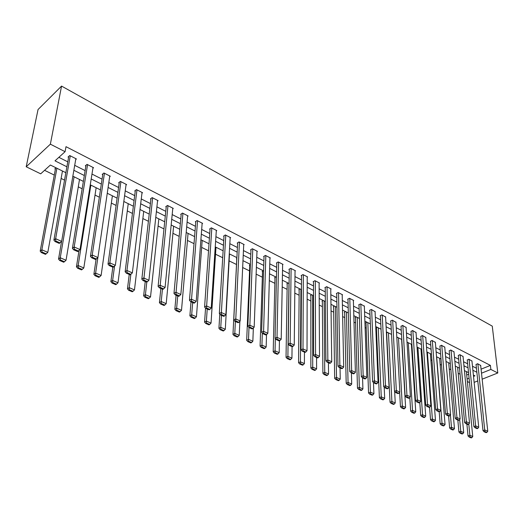 <?xml version="1.0" encoding="UTF-8"?>
<svg xmlns="http://www.w3.org/2000/svg" width="524" height="524" viewBox="0 0 524 524"><rect width="100%" height="100%" fill="white"/><g stroke="black" fill="none" stroke-linecap="round" stroke-linejoin="round"><path stroke-width="0.79" d="M65.854 172.697L50.396 165.027L40.695 173.83L26.2 166.77L38.049 109.536L61.557 86.087L492.265 326.131L497.8 372.983L490.864 369.433L490.405 365.398L65.998 146.674L65.087 151.691L55.007 160.835L66.902 166.796M469.517 382.605L467.356 381.551M44.56 170.32L54.286 175.088M61.125 178.448L64.537 180.118M78.279 186.865L82.163 188.771M95.021 195.079L99.344 197.201M111.35 203.096L116.105 205.428M127.299 210.917L132.454 213.445M142.869 218.56L148.403 221.272M158.078 226.021L163.973 228.916M172.94 233.311L179.175 236.376M187.461 240.437L194.024 243.66M201.655 247.4L208.532 250.78M215.534 254.212L222.7 257.729M229.106 260.873L236.501 264.502M242.664 267.528L249.562 270.908M256.138 274.137L262.347 277.183M269.31 280.602L274.858 283.327M282.2 286.929L287.113 289.34M294.809 293.113L299.112 295.228M307.149 299.171L310.87 300.992M319.234 305.099L322.384 306.645M331.057 310.902L333.677 312.186M342.644 316.588L344.74 317.616M353.988 322.155L355.586 322.935M365.104 327.605L366.224 328.155M375.996 332.95L376.651 333.277M411.792 350.517L412.29 350.759M421.414 355.239L422.213 355.632M430.859 359.87L431.953 360.407M440.134 364.422L441.503 365.097M449.238 368.889L450.882 369.695M458.179 373.278L460.085 374.215M466.707 375.001L468.679 374.202M407.456 342.31L407.037 342.5M397.624 337.43L396.832 337.803M387.609 332.458L386.417 333.022M377.404 327.389L376.108 328.017L376.435 328.181M366.996 322.221L365.7 322.863L366.04 323.026M356.386 316.954L355.095 317.61L355.436 317.773M345.565 311.584L344.275 312.245L344.622 312.422M334.535 306.108L333.238 306.782L333.598 306.959M323.275 300.514L321.985 301.208L322.345 301.385M311.787 294.809L310.496 295.516L310.87 295.7M300.062 288.993L298.772 289.713L299.152 289.896M288.095 283.045L286.811 283.785L287.198 283.975M275.879 276.98L274.596 277.733L274.989 277.93M263.402 270.784L262.118 271.55L262.524 271.753M250.374 264.627L249.372 265.242L249.784 265.445M236.861 258.47L236.357 258.791L236.776 259M73.196 176.346L72.751 176.732M56.009 167.811L54.83 168.872L55.387 169.147M58.871 157.338L67.779 161.837M74.709 165.335L85.137 170.601M91.975 174.06L102.062 179.149M108.815 182.562L118.575 187.494M125.236 190.854L134.688 195.629M141.264 198.95L150.414 203.574M156.905 206.849L165.774 211.329M172.18 214.565L180.767 218.901M187.101 222.104L195.419 226.303M201.674 229.46L209.738 233.534M215.921 236.658L223.735 240.601M229.839 243.686L237.418 247.511M243.45 250.564L250.799 254.271M256.76 257.284L263.886 260.88M269.781 263.86L276.692 267.351M282.521 270.292L289.228 273.679M294.986 276.593L301.497 279.875M307.195 282.757L313.509 285.947M319.142 288.789L325.266 291.888M330.841 294.704L336.794 297.704M342.303 300.488L348.08 303.409M353.536 306.16L359.143 308.996M364.54 311.721L369.99 314.472M375.328 317.171L380.614 319.837M385.9 322.509L391.042 325.103M396.268 327.749L401.26 330.264M406.441 332.884L411.288 335.327M416.416 337.921L421.126 340.299M426.202 342.86L430.774 345.172M435.804 347.713L440.252 349.96M445.23 352.475L449.546 354.656M454.478 357.145L458.677 359.268M463.557 361.73L467.644 363.794M472.478 366.237L476.447 368.241M481.078 369.178L490.405 365.398M480.678 365.497L477.593 363.695L476.061 364.58M471.947 361.049L468.803 359.209L467.27 360.112M463.052 356.517L459.856 354.643L458.33 355.56M454 351.905L450.738 349.986L449.219 350.923M444.771 347.202L441.457 345.251L439.937 346.207M435.379 342.421L431.999 340.423L430.486 341.399M425.802 337.541L422.364 335.511L420.851 336.5M416.049 332.57L412.545 330.5L411.039 331.509M406.107 327.507L402.537 325.391L401.037 326.419M395.974 322.345L392.332 320.184L390.504 321.061L390.839 321.232M385.638 317.086L381.931 314.872L380.103 315.776L380.437 315.946M375.099 311.714L371.32 309.455L369.492 310.378L369.833 310.549M364.35 306.245L360.499 303.933L358.671 304.87L359.019 305.047M353.379 300.658L353.726 300.481L349.456 298.3L347.628 299.256L347.982 299.433M342.192 294.96L342.545 294.776L338.183 292.549L336.362 293.525L336.722 293.709M330.768 289.15L331.135 288.953L326.681 286.68L324.86 287.676L325.234 287.866M319.109 283.215L319.483 283.006L314.944 280.687L313.116 281.702L313.496 281.899M307.208 277.157L307.595 276.934L302.951 274.569L301.13 275.604L301.523 275.801M295.051 270.967L295.444 270.738L290.709 268.321L288.888 269.382L289.287 269.578M282.626 264.646L283.039 264.404L278.198 261.935L276.384 263.022L276.79 263.225M269.939 258.194L270.364 257.939L265.413 255.411L263.605 256.518L264.017 256.727M256.97 251.599L257.408 251.323L252.352 248.743L250.544 249.876L250.97 250.092M243.712 244.859L244.164 244.57L238.996 241.931L237.195 243.09L237.627 243.306M230.16 237.968L230.626 237.66L225.34 234.962L223.545 236.147L223.99 236.37M216.294 230.92L216.779 230.593L211.369 227.829L209.587 229.047L210.039 229.276M202.113 223.709L202.618 223.362L197.083 220.538L195.301 221.783L195.766 222.012M187.599 216.34L188.123 215.967L182.457 213.078L180.688 214.349L181.166 214.585M172.743 208.794L173.287 208.395L167.49 205.441L165.735 206.738L166.219 206.987M157.534 201.072L158.104 200.646L152.163 197.613L150.414 198.95L150.912 199.199M141.958 193.166L142.554 192.708L136.469 189.609L134.733 190.972L135.238 191.227M126.002 185.077L126.625 184.579L120.389 181.402L118.666 182.797L119.184 183.066M109.654 176.784L110.295 176.247L103.916 172.992L102.2 174.427L102.737 174.695M92.892 168.296L93.567 167.713L87.023 164.372L85.327 165.839L85.87 166.121M75.698 159.591L76.412 158.955L69.699 155.53L68.022 157.043L68.579 157.324M65.087 151.691L50.37 144.166L61.557 86.087M50.37 144.166L26.2 166.77M473.519 376.396L474.947 375.826L473.382 375.046M468.522 372.636L464.421 370.599M459.515 368.162L455.297 366.066M450.339 363.604L445.996 361.449M440.998 358.966L436.525 356.746M431.475 354.237L426.877 351.958M421.774 349.423L417.039 347.071M411.884 344.51L407.01 342.093M401.803 339.506L396.786 337.017M391.526 334.404L386.358 331.836M381.046 329.196L375.728 326.557M370.35 323.891L364.874 321.173M359.444 318.474L353.805 315.671M348.316 312.946L342.506 310.064M336.958 307.306L330.972 304.339M325.365 301.549L319.195 298.49M313.522 295.674L307.169 292.516M301.431 289.667L294.881 286.418M289.084 283.536L282.331 280.183M276.462 277.275L269.5 273.816M263.565 270.869L256.393 267.306M250.387 264.325L242.985 260.651M236.907 257.631L229.27 253.839M223.119 250.786L215.246 246.876M209.017 243.784L200.895 239.75M194.594 236.619L186.203 232.459M179.824 229.289L171.165 224.993M164.706 221.783L155.766 217.342M149.222 214.093L139.993 209.508M133.358 206.22L123.828 201.485M117.107 198.151L107.256 193.258M100.451 189.878L90.272 184.821M83.368 181.396L72.849 176.175M467.1 378.976L469.072 378.184M474.135 382.363L477.777 380.922M482.152 379.186L497.8 372.983M481.51 373.193L490.864 369.433M73.858 170.287L84.331 175.533M91.196 178.972L101.328 184.048M108.101 187.448L117.907 192.36M124.594 195.707L134.078 200.463M140.681 203.771L149.871 208.375M156.388 211.644L165.283 216.104M171.721 219.327L180.335 223.65M186.695 226.833L195.039 231.018M201.321 234.163L209.41 238.217M215.613 241.322L223.453 245.258M229.578 248.324L237.182 252.136M243.234 255.168L250.61 258.863M256.59 261.862L263.742 265.445M269.65 268.406L276.587 271.884M282.436 274.812L289.163 278.185M294.94 281.08L301.464 284.349M307.182 287.218L313.516 290.388M319.168 293.224L325.312 296.302M330.899 299.106L336.866 302.093M342.395 304.863L348.191 307.765M353.661 310.509L359.281 313.326M364.691 316.038L370.154 318.775M375.512 321.461L380.81 324.12M386.109 326.773L391.264 329.354M396.504 331.98L401.508 334.489M406.703 337.089L411.563 339.526M416.698 342.1L421.42 344.471M426.51 347.019L431.095 349.318M436.132 351.84L440.592 354.073M445.577 356.575L449.913 358.744M454.852 361.226L459.057 363.335M463.956 365.785L468.043 367.835M472.89 370.265L476.866 372.256M480.652 365.254L487.772 431.259L484.89 429.975L482.997 430.643L484.117 431.776L486.134 432.667L486.894 432.398L484.877 431.507L484.117 431.776M476.034 364.331L482.997 430.643M477.868 363.833L484.877 431.507M486.894 432.398L487.772 431.259M466.897 424.139L468.024 435.922L469.877 435.274L468.79 424.067M466.373 371.568L472.759 436.525L471.882 437.658L469.864 436.78L469.124 437.042L471.142 437.913L471.882 437.658M469.864 436.78L469.877 435.274L472.759 436.525M469.124 437.042L468.024 435.922M471.921 360.8L478.733 427.23L475.799 425.927L473.899 426.608L475.026 427.741L477.082 428.652L477.842 428.383L475.785 427.473L475.026 427.741M467.251 359.857L473.899 426.608M469.085 359.353L475.785 427.473M477.842 428.383L478.733 427.23M463.026 356.261L469.524 423.13L466.537 421.794L464.631 422.495L465.764 423.634L467.86 424.564L468.62 424.289L466.524 423.359L465.764 423.634M458.304 355.298L464.631 422.495M460.144 354.787L466.524 423.359M468.62 424.289L469.524 423.13M457.838 420.124L458.906 431.986L460.76 431.324L459.686 419.528M457.616 367.219L463.701 432.595L462.81 433.734L460.753 432.85L460.007 433.112L462.07 434.003L462.81 433.734M460.753 432.85L460.76 431.324L463.701 432.595M460.007 433.112L458.906 431.986M448.61 416.03L449.618 427.977L451.478 427.296L450.411 414.897M448.701 362.791L454.472 428.593L453.568 429.746L451.465 428.842L450.725 429.11L452.821 430.014L453.568 429.746M451.465 428.842L451.478 427.296L454.472 428.593M450.725 429.11L449.618 427.977M453.974 351.637L460.144 418.945L457.098 417.589L455.192 418.296L456.325 419.449L458.454 420.399L459.221 420.117L457.085 419.167L456.325 419.449M449.192 350.661L455.192 418.296M451.033 350.137L457.085 419.167M459.221 420.117L460.144 418.945M444.752 346.934L450.581 414.687L447.476 413.305L445.564 414.026L446.703 415.185L448.878 416.148L449.638 415.86L447.463 414.897L446.703 415.185M439.918 345.932L445.564 414.026M441.758 345.408L447.463 414.897M449.638 415.86L450.581 414.687M435.352 342.139L440.828 410.338L437.664 408.93L435.752 409.67L436.892 410.836L439.105 411.818L439.872 411.523L437.658 410.541L436.892 410.836M430.466 341.117L435.752 409.67M432.307 340.58L437.658 410.541M439.872 411.523L440.828 410.338M439.197 411.785L440.16 423.89L442.014 423.196L436.682 356.824M439.629 358.285L445.066 424.519L444.149 425.678L442.007 424.754L441.267 425.029L443.402 425.953L444.149 425.678M442.007 424.754L442.014 423.196L445.066 424.519M441.267 425.029L440.16 423.89M429.595 407.227L430.512 419.724L432.372 419.017L427.388 352.213M430.387 353.7L435.483 420.366L434.547 421.532L432.372 420.595L431.625 420.877L433.806 421.813L434.547 421.532M432.372 420.595L432.372 419.017L435.483 420.366M431.625 420.877L430.512 419.724M419.809 402.53L420.687 415.48L422.547 414.759L417.923 347.51M420.975 349.023L425.717 416.135L424.768 417.307L422.547 416.351L421.8 416.639L424.021 417.595L424.768 417.307M422.547 416.351L422.547 414.759L425.717 416.135M421.8 416.639L420.687 415.48M409.82 397.48L410.665 411.15L412.526 410.416L408.281 342.722M411.392 344.268L415.761 411.818L414.792 413.004L412.526 412.028L411.779 412.316L414.045 413.292L414.792 413.004M412.526 412.028L412.526 410.416L415.761 411.818M411.779 412.316L410.665 411.15M399.648 392.312L400.447 406.742L402.308 405.989L398.456 337.842M401.626 339.414L405.609 407.423L404.62 408.609L402.314 407.613L401.567 407.914L403.88 408.91L404.62 408.609M402.314 407.613L402.308 405.989L405.609 407.423M401.567 407.914L400.447 406.742M386.627 332.923L390.026 402.236L391.893 401.476L388.441 332.871M394.657 391.513L395.253 402.936L394.251 404.135L391.9 403.113L391.153 403.421L393.504 404.436L394.251 404.135M391.9 403.113L391.893 401.476L395.253 402.936M391.153 403.421L390.026 402.236M376.422 327.86L379.396 397.651L381.262 396.871L378.236 327.808M384.177 387.079L384.695 398.358L383.673 399.563L381.269 398.528L380.522 398.836L382.926 399.871L383.673 399.563M381.269 398.528L381.262 396.871L384.695 398.358M380.522 398.836L379.396 397.651M366.027 322.699L368.555 392.967L370.416 392.168L367.835 322.64M373.481 382.559L373.92 393.688L372.878 394.906L370.429 393.845L369.682 394.166L372.132 395.22L372.878 394.906M370.429 393.845L370.416 392.168L373.92 393.688M369.682 394.166L368.555 392.967M355.423 317.439L357.486 388.186L359.353 387.374L357.23 317.374M362.562 377.883L362.922 388.926L361.868 390.151L359.366 389.07L358.619 389.391L361.121 390.472L361.868 390.151M359.366 389.07L359.353 387.374L362.922 388.926M358.619 389.391L357.486 388.186M344.615 312.075L346.194 383.306L348.054 382.481L346.41 312.003M351.421 372.944L351.702 384.059L350.628 385.297L348.074 384.19L347.327 384.524L349.881 385.625L350.628 385.297M348.074 384.19L348.054 382.481L351.702 384.059M347.327 384.524L346.194 383.306M333.591 306.599L334.666 378.328L336.526 377.483L335.38 306.527M340.043 367.894L340.246 379.094L339.152 380.339L336.546 379.212L335.799 379.553L338.406 380.679L339.152 380.339M336.546 379.212L336.526 377.483L340.246 379.094M335.799 379.553L334.666 378.328M322.345 301.012L322.889 373.245L324.749 372.381L324.127 300.94M328.424 362.746L328.548 374.025L327.435 375.282L324.775 374.129L324.029 374.477L326.694 375.623L327.435 375.282M324.775 374.129L324.749 372.381L328.548 374.025M324.029 374.477L322.889 373.245M310.87 295.313L310.863 368.051L312.723 367.167L312.645 295.235M316.568 357.486L316.607 368.85L315.468 370.114L312.749 368.942L312.009 369.289L314.728 370.468L315.468 370.114M312.749 368.942L312.723 367.167L316.607 368.85M312.009 369.289L310.863 368.051M299.158 289.497L298.582 362.746L300.435 361.842L300.92 289.418M304.451 352.121L304.405 363.564L303.245 364.835L300.468 363.636L299.728 363.997L302.505 365.195L303.245 364.835M300.468 363.636L300.435 361.842L304.405 363.564M299.728 363.997L298.582 362.746M287.204 283.556L286.032 357.322L287.886 356.405L288.96 283.477M292.078 346.633L291.933 358.161L290.755 359.444L287.918 358.219L287.178 358.586L290.014 359.811L290.755 359.444M287.918 358.219L287.886 356.405L291.933 358.161M287.178 358.586L286.032 357.322M275.002 277.497L273.201 351.787L275.054 350.844L275.329 338.628M279.436 340.803L279.194 352.639L277.995 353.929L275.087 352.678L274.347 353.052L277.248 354.303L277.995 353.929M275.087 352.678L275.054 350.844L279.194 352.639M274.347 353.052L273.201 351.787M262.537 271.301L260.087 346.122L261.935 345.159L262.314 333.126M266.526 334.62L266.172 346.993L264.941 348.296L261.974 347.012L261.24 347.399L264.207 348.676L264.941 348.296M261.974 347.012L261.935 345.159L266.172 346.993M261.24 347.399L260.087 346.122M249.804 264.974L246.68 340.331L248.52 339.349L248.998 327.513M253.347 328.037L252.85 341.222L251.599 342.539L248.566 341.222L247.832 341.615L250.865 342.925L251.599 342.539M248.566 341.222L248.52 339.349L252.85 341.222M247.832 341.615L246.68 340.331M236.802 258.509L232.964 334.41L234.798 333.402L235.387 321.5M239.887 321.264L239.232 335.321L237.955 336.644L234.85 335.301L234.117 335.707L237.221 337.043L237.955 336.644M234.85 335.301L234.798 333.402L239.232 335.321M234.117 335.707L232.964 334.41M425.783 337.253L430.885 405.91L427.656 404.469L425.743 405.222L426.883 406.401L429.149 407.403L429.916 407.102L427.649 406.1L426.883 406.401M420.831 336.205L425.743 405.222M422.678 335.668L427.649 406.1M429.916 407.102L430.885 405.91M416.03 332.275L420.746 401.391L417.451 399.923L415.532 400.69L416.685 401.875L418.99 402.897L419.757 402.596L417.451 401.567L416.685 401.875M411.019 331.207L415.532 400.69M412.866 330.657L417.451 401.567M419.757 402.596L420.746 401.391M406.087 327.199L410.397 396.779L407.037 395.286L405.124 396.065L406.277 397.264L408.628 398.306L409.395 397.991L407.043 396.95L406.277 397.264M401.017 326.111L405.124 396.065M402.864 325.555L407.043 396.95M409.395 397.991L410.397 396.779M395.954 322.031L399.845 392.076L396.419 390.55L394.5 391.349L395.653 392.555L398.057 393.616L398.823 393.301L396.419 392.234L395.653 392.555M390.819 320.911L394.5 391.349M392.666 320.354L396.419 392.234M398.823 393.301L399.845 392.076M385.618 316.758L389.077 387.282L385.572 385.723L383.66 386.535L384.812 387.747L387.269 388.834L388.035 388.513L385.585 387.419L384.812 387.747M380.424 315.612L383.66 386.535M382.265 315.042L385.585 387.419M388.035 388.513L389.077 387.282M375.086 311.38L378.079 382.382L374.509 380.791L372.59 381.623L373.75 382.841L376.252 383.954L377.018 383.62L374.516 382.507L373.75 382.841M369.82 310.208L372.59 381.623M371.66 309.632L374.516 382.507M377.018 383.62L378.079 382.382M364.337 305.892L366.859 377.378L363.211 375.754L361.291 376.605L362.457 377.837L365.012 378.97L365.778 378.629L363.224 377.496L362.457 377.837M359.006 304.699L361.291 376.605M360.846 304.11L363.224 377.496M365.778 378.629L366.859 377.378M353.373 300.298L355.396 372.276L351.67 370.612L349.75 371.483L350.923 372.721L353.53 373.874L354.296 373.533L351.689 372.374L350.923 372.721M347.975 299.073L349.75 371.483M349.809 298.483L351.689 372.374M354.296 373.533L355.396 372.276M342.185 294.586L343.692 367.055L339.886 365.366L337.967 366.25L339.139 367.494L341.805 368.68L342.572 368.326L339.906 367.141L339.139 367.494M336.716 293.335L337.967 366.25M338.55 292.733L339.906 367.141M342.572 368.326L343.692 367.055M330.762 288.763L331.731 361.73L327.841 359.995L325.928 360.905L327.1 362.163L329.825 363.368L330.592 363.008L327.867 361.796L327.1 362.163M325.227 287.473L325.928 360.905M327.055 286.87L327.867 361.796M330.592 363.008L331.731 361.73M319.109 282.816L319.509 356.287L315.54 354.512L313.627 355.442L314.8 356.706L317.583 357.938L318.35 357.571L315.566 356.333L314.8 356.706M313.496 281.493L313.627 355.442M315.324 280.877L315.566 356.333M318.35 357.571L319.509 356.287M307.208 276.738L307.018 350.72L302.957 348.912L301.051 349.862L302.224 351.132L305.073 352.39L305.833 352.017L302.99 350.752L302.224 351.132M301.523 275.382L301.051 349.862M303.337 274.766L302.99 350.752M305.833 352.017L307.018 350.72M295.051 270.535L294.252 345.028L290.099 343.181L288.193 344.15L289.372 345.434L292.281 346.724L293.04 346.338L290.132 345.047L289.372 345.434M289.294 269.146L288.193 344.15M291.102 268.524L290.132 345.047M293.04 346.338L294.252 345.028M282.639 264.201L281.198 339.211L276.947 337.318L275.048 338.314L276.227 339.604L279.2 340.921L279.96 340.528L276.986 339.205L276.227 339.604M276.796 262.773L275.048 338.314M278.604 262.144L276.986 339.205M279.96 340.528L281.198 339.211M269.952 257.729L267.843 333.264L263.493 331.325L261.6 332.34L262.779 333.644L265.825 334.993L266.585 334.587L263.539 333.238L262.779 333.644M264.037 256.256L261.6 332.34M265.825 255.62L263.539 333.238M266.585 334.587L267.843 333.264M256.989 251.114L254.179 327.173L249.732 325.194L247.839 326.236L249.018 327.546L252.136 328.921L252.896 328.509L249.778 327.127L249.018 327.546M250.989 249.601L247.839 326.236M252.771 248.959L249.778 327.127M252.896 328.509L254.179 327.173M243.739 244.348L240.195 320.943L235.643 318.913L233.756 319.981L234.942 321.297L238.125 322.712L238.885 322.293L235.695 320.878L234.942 321.297M237.654 242.789L233.756 319.981M239.429 242.147L235.695 320.878M238.885 322.293L240.195 320.943M230.187 237.431L225.883 314.564L221.22 312.487L219.34 313.581L220.525 314.911L223.787 316.358L224.541 315.926L221.279 314.472L220.525 314.911M224.023 235.833L219.34 313.581M225.779 235.184L221.279 314.472M224.541 315.926L225.883 314.564M216.333 230.363L211.224 308.033L206.456 305.911L204.583 307.025L205.768 308.367L209.109 309.848L209.855 309.402L206.515 307.922L205.768 308.367M210.078 228.713L204.583 307.025M211.827 228.064L206.515 307.922M209.855 309.402L211.224 308.033M202.159 223.126L196.212 301.346L191.326 299.171L189.465 300.311L190.651 301.66L194.07 303.18L194.817 302.728L191.391 301.208L190.651 301.66M195.812 221.423L189.465 300.311M197.548 220.774L191.391 301.208M194.817 302.728L196.212 301.346M187.651 215.724L180.832 294.495L175.828 292.261L173.975 293.433L175.16 294.796L178.664 296.348L179.411 295.883L175.9 294.324L175.16 294.796M181.219 213.969L173.975 293.433M182.935 213.32L175.9 294.324M179.411 295.883L180.832 294.495M172.809 208.152L165.073 287.473L159.938 285.187L158.097 286.386L159.283 287.755L162.879 289.353L163.619 288.875L160.017 287.276L159.283 287.755M166.285 206.332L158.097 286.386M167.975 205.683L160.017 287.276M163.619 288.875L165.073 287.473M157.613 200.397L148.921 280.274L143.655 277.93L141.821 279.161L143.006 280.543L146.694 282.174L147.427 281.683L143.74 280.045L143.006 280.543M150.991 198.511L141.821 279.161M152.661 197.869L143.74 280.045M147.427 281.683L148.921 280.274M142.05 192.452L132.349 272.893L126.952 270.482L125.131 271.753L126.317 273.142L130.096 274.818L130.823 274.314L127.044 272.637L126.317 273.142M135.33 190.5L125.131 271.753M136.98 189.865L126.952 270.482L127.044 272.637M130.823 274.314L132.349 272.893M126.107 184.317L115.359 265.321L109.817 262.852L108.016 264.148L109.195 265.55L113.073 267.266L113.793 266.755L109.916 265.033L109.195 265.55M119.295 182.293L108.016 264.148M120.913 181.664L109.817 262.852L109.916 265.033M113.793 266.755L115.359 265.321M219.792 314.086L218.934 328.352L220.761 327.317L221.469 315.324M229.492 253.95L225.3 329.282L223.997 330.618L220.82 329.242L220.087 329.655L223.263 331.024L223.997 330.618M220.82 329.242L220.761 327.317L225.3 329.282M220.087 329.655L218.934 328.352M205.552 308.125L204.576 322.149L206.397 321.094L207.222 309.009M215.986 247.243L211.041 323.105L209.711 324.448L206.463 323.046L205.729 323.465L208.978 324.867L209.711 324.448M206.463 323.046L206.397 321.094L211.041 323.105M205.729 323.465L204.576 322.149M190.991 301.817L189.885 315.802L191.692 314.721L192.649 302.551M202.179 240.392L196.448 316.778L195.092 318.134L191.758 316.699L191.037 317.125L194.365 318.559L195.092 318.134M191.758 316.699L191.692 314.721L196.448 316.778M191.037 317.125L189.885 315.802M176.103 295.215L174.839 309.304L176.64 308.197L177.728 295.936M188.057 233.377L181.507 310.306L180.118 311.669L176.712 310.195L175.992 310.64L179.398 312.108L180.118 311.669M176.712 310.195L176.64 308.197L181.507 310.306M175.992 310.64L174.839 309.304M160.848 288.449L159.427 302.649L161.222 301.516L162.447 289.156M173.614 226.204L166.2 303.671L164.785 305.047L161.294 303.54L160.58 303.992L164.071 305.499L164.785 305.047M161.294 303.54L161.222 301.516L166.2 303.671M160.58 303.992L159.427 302.649M145.233 281.526L143.642 295.831L145.423 294.665L146.805 282.102M158.838 218.868L150.526 296.879L149.078 298.267L145.502 296.722L144.794 297.187L148.364 298.726L149.078 298.267M145.502 296.722L145.423 294.665L150.526 296.879M144.794 297.187L143.642 295.831M129.232 274.432L127.463 288.842L129.232 287.65L130.856 274.288M143.714 211.362L134.465 289.923L132.985 291.318L129.323 289.733L128.616 290.211L132.277 291.789L132.985 291.318M129.323 289.733L129.232 287.65L134.465 289.923M128.616 290.211L127.463 288.842M112.83 267.161L110.878 281.683L112.634 280.458L114.553 266.054M128.236 203.672L117.998 282.783L116.492 284.191L112.732 282.567L112.031 283.058L115.784 284.676L116.492 284.191M112.732 282.567L112.634 280.458L117.998 282.783M112.031 283.058L110.878 281.683M96.102 259.157L93.881 274.34L95.617 273.083L97.87 257.592M112.385 195.806L101.119 275.467L99.573 276.888L95.722 275.224L95.021 275.722L98.879 277.386L99.573 276.888M95.722 275.224L95.617 273.083L101.119 275.467M95.021 275.722L93.881 274.34M109.771 175.979L97.916 257.546L92.231 255.018L90.442 256.347L91.621 257.756L95.604 259.524L96.318 258.994L92.335 257.225L91.621 257.756M102.861 173.876L90.442 256.347M104.446 173.267L92.231 255.018L92.335 257.225M96.318 258.994L97.916 257.546M79.039 250.446L76.439 266.808L78.161 265.517L90.862 185.116M96.147 187.743L83.807 267.967L82.222 269.395L78.273 267.692L77.578 268.203L81.534 269.906L82.222 269.395M78.273 267.692L78.161 265.517L83.807 267.967M77.578 268.203L76.439 266.808M93.023 167.438L80.015 249.575L74.179 246.974L72.41 248.343L73.583 249.765L77.67 251.572L78.384 251.029L74.29 249.214L73.583 249.765M86.015 165.243L72.41 248.343M87.567 164.654L74.179 246.974L74.29 249.214M78.384 251.029L80.015 249.575M61.577 241.433L58.544 259.079L60.247 257.756L74.094 176.791M79.51 179.483L66.044 260.271L64.426 261.712L60.365 259.956L59.684 260.487L63.738 262.236L64.426 261.712M60.365 259.956L60.247 257.756L66.044 260.271M59.684 260.487L58.544 259.079M75.856 158.674L61.636 241.381L55.642 238.708L53.893 240.116L55.059 241.551L59.258 243.411L59.965 242.854L55.76 240.988L55.059 241.551M68.749 156.388L53.893 240.116M70.262 155.818L55.642 238.708L55.76 240.988M59.965 242.854L61.636 241.381M55.557 168.217L40.178 251.147L41.861 249.791L56.906 168.256M62.461 171.014L47.808 252.365L46.151 253.819L41.985 252.024L41.311 252.561L45.477 254.356L46.151 253.819M41.985 252.024L41.861 249.791L47.808 252.365M41.311 252.561L40.178 251.147"/></g></svg>

